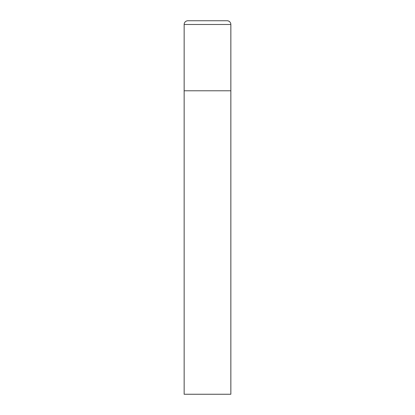 <?xml version="1.0" encoding="UTF-8"?>
<svg xmlns="http://www.w3.org/2000/svg" width="415" height="415" viewBox="0 0 415 415"><rect width="100%" height="100%" fill="white"/><g stroke="black" fill="none" stroke-linecap="round" stroke-linejoin="round"><path stroke-width="0.62" d="M184.156 24.485L184.156 394.25L230.844 394.25L230.844 90.781L184.156 90.781L230.844 90.781L230.844 24.485A3.735 3.735 0 0 0 227.109 20.75L187.891 20.75A3.735 3.735 0 0 0 184.156 24.485L230.844 24.485"/></g></svg>
